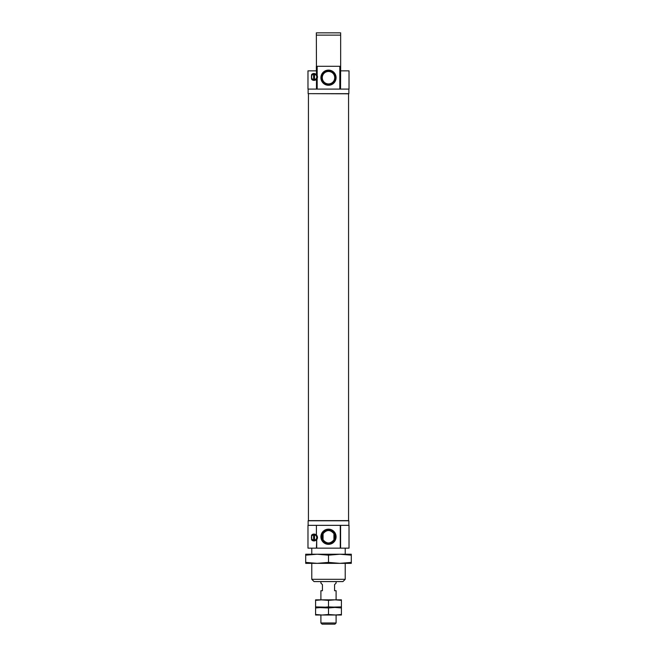 <?xml version="1.0" encoding="UTF-8"?>
<svg xmlns="http://www.w3.org/2000/svg" width="657" height="657" viewBox="0 0 657 657"><rect width="100%" height="100%" fill="white"/><g stroke="black" fill="none" stroke-linecap="round" stroke-linejoin="round"><path stroke-width="0.99" d="M315.795 540.456A3.416 3.416 0 0 0 316.411 539.997C314.58 541.253 312.995 541.237 311.656 539.939A3.416 3.416 0 0 0 312.132 540.333M312.658 540.629A3.416 3.416 0 0 0 313.841 540.916M314.481 540.9A3.416 3.416 0 0 0 315.138 540.752M316.625 539.767A3.416 3.416 0 0 0 316.625 535.25M315.787 534.56A3.416 3.416 0 0 0 315.13 534.256M314.473 534.108A3.416 3.416 0 0 0 313.832 534.092M311.656 539.939L311.656 535.069C312.987 533.78 314.572 533.763 316.411 535.02L316.411 525.345L307.977 525.345L307.977 548.152L316.411 548.152L316.723 539.66L316.723 548.152L340.277 548.152L340.277 525.345L349.023 525.345L349.023 548.152L340.277 548.152M316.411 525.345L316.411 535.02M316.337 66.291L316.337 70.849L307.977 70.849L307.977 89.089L316.469 89.089L316.469 79.357C314.621 80.68 313.019 80.688 311.656 79.366A3.416 3.416 0 0 0 317.175 75.522A3.416 3.416 0 0 0 316.469 74.504L316.337 32.85L316.337 35.133L340.663 35.133L340.663 33.376M312.666 73.806A3.416 3.416 0 0 0 311.656 74.496C313.011 73.182 314.613 73.182 316.469 74.504L317.175 75.522L317.175 66.291L340.277 66.291L340.277 89.089L349.023 89.089L349.023 70.849L340.663 70.849L340.663 35.133M316.469 89.089L317.175 89.089L317.175 78.339L316.469 79.357M311.656 79.366L311.656 74.496M340.531 89.089L340.663 66.291M311.402 76.935A2.661 2.661 0 0 0 314.514 79.554A2.661 2.661 0 0 0 314.21 74.274A2.661 2.661 0 0 0 311.434 76.483M323.072 539.799L323.072 533.698C326.677 529.493 330.299 529.493 333.928 533.698L333.928 539.799C330.323 543.996 326.701 543.996 323.072 539.799A6.225 6.225 0 0 1 323.072 533.698M333.928 539.799A6.225 6.225 0 0 0 333.928 533.698M316.723 525.345L340.277 525.345M311.402 537.508A2.661 2.661 0 0 0 314.514 540.128A2.661 2.661 0 0 0 314.21 534.847A2.661 2.661 0 0 0 311.434 537.056M314.514 74.307L314.514 79.554M313.603 79.554L313.603 74.307M311.434 78.577A3.096 3.096 0 0 0 316.083 79.275A3.096 3.096 0 0 0 316.083 74.586A3.096 3.096 0 0 0 311.434 75.284M340.663 46.532L340.663 58.695M336.08 536.744A7.58 7.58 0 0 0 324.706 530.183A7.58 7.58 0 0 0 324.706 543.314A7.58 7.58 0 0 0 336.08 536.744M335.169 536.744A6.669 6.669 0 0 0 325.166 530.971A6.669 6.669 0 0 0 325.166 542.526A6.669 6.669 0 0 0 335.169 536.744M311.779 548.152L311.779 554.229M311.779 563.345L311.779 579.31L345.221 579.31L342.938 581.585L314.062 581.585L311.779 579.31M336.08 77.69A7.58 7.58 0 0 0 324.706 71.12A7.58 7.58 0 0 0 324.706 84.26A7.58 7.58 0 0 0 336.08 77.69M335.169 77.69A6.669 6.669 0 0 0 325.166 71.917A6.669 6.669 0 0 0 325.166 83.472A6.669 6.669 0 0 0 335.169 77.69M334.725 77.69A6.225 6.225 0 0 0 325.387 72.303A6.225 6.225 0 0 0 325.387 83.086A6.225 6.225 0 0 0 334.725 77.69M317.175 89.089L340.277 89.089M308.133 89.089L308.133 93.655L348.867 93.655L348.867 89.089M308.585 93.655L348.563 93.803L348.563 520.631L308.437 520.631L308.437 93.803M308.133 525.345L308.133 520.787L348.867 520.787L348.867 525.345M316.723 74.783L316.469 66.291M316.723 66.291L317.175 66.291M316.337 32.85L340.663 32.85M316.723 89.089L316.723 79.078M311.434 539.159A3.096 3.096 0 0 0 316.083 539.857A3.096 3.096 0 0 0 316.083 535.159A3.096 3.096 0 0 0 311.434 535.857M313.603 540.128L313.603 534.888M314.514 534.888L314.514 540.128M320.903 581.585L320.903 583.112L322.423 584.631L322.423 590.709L320.903 590.709L320.903 599.833L328.5 600.367L334.963 599.833L341.418 600.367L341.418 599.833L315.582 599.833L315.582 600.367L322.037 599.833M320.903 615.026L320.903 622.984L336.097 622.984L336.097 615.026L328.5 614.492L322.037 615.026L315.582 614.492L315.582 615.026L320.903 615.026M336.097 581.585L336.097 583.112L334.577 584.631L334.577 590.709L336.097 590.709L336.097 599.833L334.955 599.833M320.903 622.984L322.07 624.15L334.93 624.15L336.097 622.984M341.418 614.492L334.963 615.026L341.418 615.026L341.418 607.429L334.963 607.429L341.418 607.963M334.963 615.026L322.037 615.026M315.582 614.492L315.582 607.429L328.5 607.963L334.963 607.429L315.582 606.896L315.582 607.429L322.037 607.429L315.582 607.963M328.5 614.492L328.5 607.963M341.418 606.896L341.418 607.429L328.5 606.896L322.037 607.429L341.418 606.896L341.418 600.367M315.582 606.896L315.582 600.367M328.5 606.896L328.5 600.367M351.298 555.173L339.899 554.229L305.702 554.229L305.702 555.173L317.101 554.229L328.5 555.173L339.899 554.229L351.298 554.229L351.298 562.4L339.899 563.345L328.5 562.4L317.101 563.345L351.298 563.345L351.298 562.4M328.5 555.173L328.5 562.4M305.702 555.173L305.702 563.345L317.101 563.345L305.702 562.4M340.589 548.152L340.589 525.345M339.825 89.089L339.825 66.291M345.221 548.152L345.221 554.229M345.221 563.345L345.221 579.31"/></g></svg>
